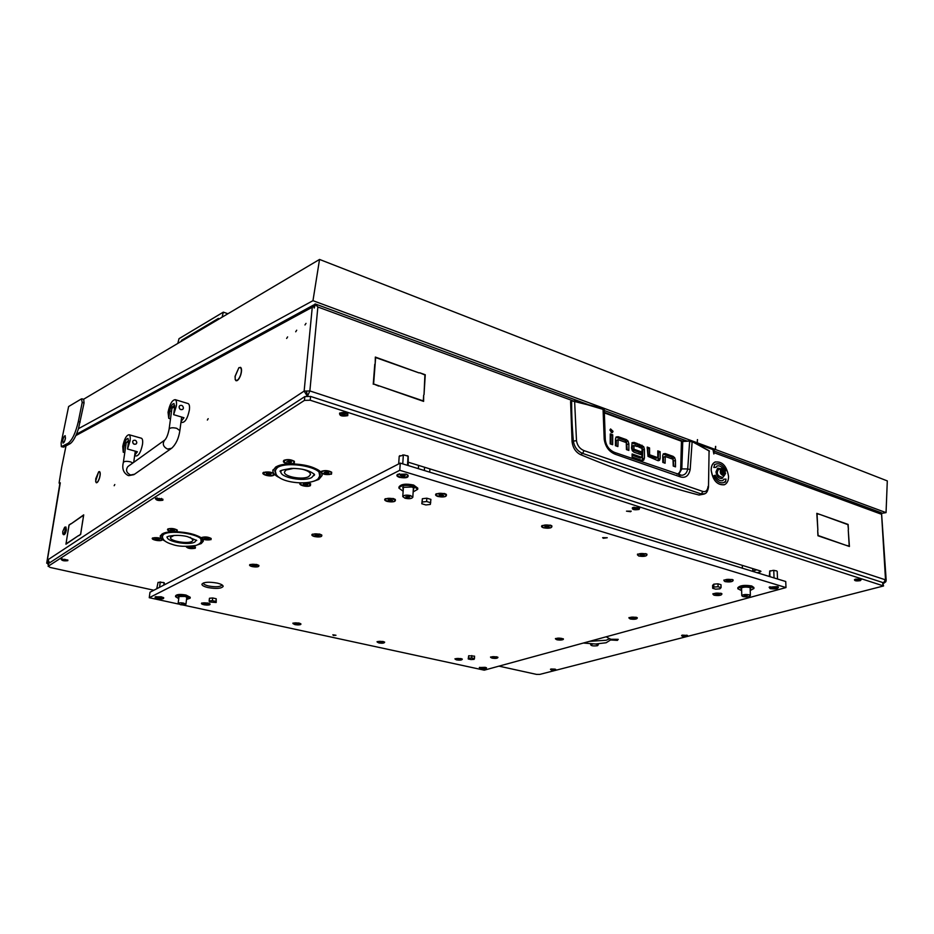<?xml version="1.0" encoding="UTF-8"?>
<svg xmlns="http://www.w3.org/2000/svg" width="934" height="934" viewBox="0 0 934 934"><rect width="100%" height="100%" fill="white"/><g stroke="black" fill="none" stroke-linecap="round" stroke-linejoin="round"><path stroke-width="1.4" d="M286.633 338.447L287.614 336.905L286.633 338.447M304.974 324.962L306.013 323.374L304.974 324.962M295.704 331.78L296.708 330.204L295.704 331.78M208.177 418.677L207.36 420.055L208.177 418.677M114.8 484.536L114.17 485.715L114.8 484.536M235.216 378.772L235.205 376.25L238.835 367.774L235.041 376.367L235.216 378.772M95.735 480.858L98.642 471.868L95.747 478.768L95.735 480.858M424.024 394.662L424.912 374.978L419.705 372.771L425.262 374.744L424.024 394.662M379.122 385.859L373.612 383.979L378.725 386.104M374.779 364.202L373.238 384.224M375.153 363.968L373.612 383.979M845.912 545.281L849.204 546.11L848.247 529.87L849.426 546.483L845.912 545.281M848.422 529.45L847.932 524.651L820.776 514.751L848.119 524.429L848.422 529.45M817.682 530.594L818.137 535.521L845.574 545.164L817.939 535.754L817.682 530.594M817.869 530.173L816.806 513.338L820.426 514.622L817.028 513.712L817.869 530.173M375.199 363.361L375.328 357.068L419.144 372.935L375.643 357.547L375.199 363.361M423.662 395.14L423.604 401.387L379.683 386.057L423.3 400.919L423.662 395.14M695.958 443.487L712.969 449.604L713.856 453.994L713.809 451.904M66.01 445.857L61.656 467.315L59.111 482.855L59.729 483.602M78.608 535.544L65.94 544.218L66.723 539.327L66.092 543.857L78.608 535.544M82.939 519.806L83.558 515.218L70.972 523.916L83.71 514.856L82.939 519.806M82.752 520.355L80.663 534.435L78.748 535.707L80.604 534.213L82.857 520.378M70.844 523.764L69.058 525.247L66.793 538.86L68.999 525.036L70.844 523.764M235.135 379.426L235.963 380.698C237.493 381.072 239.022 379.321 240.563 375.468L240.435 375.386C238.987 379.041 237.528 380.698 236.08 380.348L235.426 379.519M98.841 471.717L99.483 471.903C100.347 472.709 100.323 474.811 99.389 478.185L99.471 478.243C100.452 474.67 100.487 472.464 99.564 471.6L98.841 471.717L99.483 471.903M95.642 481.419L96.272 482.75C97.229 482.925 98.233 481.594 99.308 478.745L99.226 478.652C98.222 481.36 97.264 482.621 96.365 482.458L95.805 481.454M239.127 367.552L240.423 367.704C241.602 368.708 241.672 371.078 240.633 374.814L240.762 374.849C241.871 370.915 241.801 368.416 240.552 367.342L239.501 367.681M59.297 483.485L60.29 482.796L46.875 562.957L47.903 559.793L304.134 391.101L312.271 307.216L75.852 435.583M49.339 562.688L47.109 562.805M498.966 666.14L536.466 674.383L539.747 674.406L883.564 585.957L310.193 400.219L304.461 400.382L304.834 396.588L49.012 563.225M46.875 562.957L48.51 564.194M46.7 563.179L59.951 483.053M49.595 562.852L47.996 559.735M883.377 583.166L886.039 581.17L883.377 583.131L885.502 579.559L881.498 512.813L713.786 450.9M307.438 395.981L306.691 392.082M306.55 391.86L307.298 395.981M314.758 305.22L314.221 308.045L315.505 304.04M314.992 303.97L317.864 306.994L309.866 390.937L886.168 580.061L881.544 512.988M704.236 494.051L699.076 495.043C662.101 485.598 622.581 472.137 580.528 454.636C575.741 452.196 572.927 447.946 572.075 441.887L570.592 401.597L571.771 401.001M627.251 449.861L626.481 441.747L624.811 440.358L615.915 437.264M616.3 446.008L616.335 440.603L617.934 439.786M611.058 444.164L611.116 435.489L610.252 435.186M611.373 432.594L610.054 429.663M656.205 458.185L648.138 455.488L647.939 448.6L647.204 448.332M658.131 460.684L658.493 452.36L657.793 452.114M673.893 466.299L673.052 458.361L671.464 457.018L663.14 454.087M663.49 462.634L663.444 457.345L665.066 456.563M632.341 449.616L632.341 446.265L633.952 445.588L633.941 448.939L632.516 449.966L634.116 449.277L640.747 451.624L639.148 452.301L632.516 449.966M633.976 445.448L632.341 446.265M635.809 445.985L635.809 444.269L631.921 442.938M639.148 454.029L639.148 452.301M642.37 460.509L642.79 449.814L642.078 447.339L638.704 445.308M642.767 460.532L643.724 460.135L641.962 460.392L632.12 456.959L632.12 453.971L641.88 457.391L640.42 457.999M640.269 458.057L632.12 455.208M580.528 454.636L582.641 453.41C577.446 451.18 574.363 447.082 573.371 441.105L572.075 441.887M699.076 495.043L701.306 493.981L582.641 453.41L584.007 450.62C579.78 448.845 577.282 445.541 576.488 440.685L573.371 441.105C572.133 427.223 571.561 413.949 571.666 401.281L570.592 401.597M708.497 487.046L709.081 450.737L708.497 487.046C707.879 490.805 706.711 493.012 705.007 493.689L701.306 493.981L702.858 491.459L584.007 450.62M604.31 412.875L681.633 441.292L689.771 441.058L681.54 441M616.568 437.416L618.156 436.715L616.148 436.984L615.494 438.77L615.448 445.705L617.888 446.569L618.145 439.692L626.27 442.588L626.434 449.581L628.851 450.421L628.862 443.79L628.068 441.058L626.481 441.747M618.156 436.715L626.41 439.657L628.068 441.058M616.335 440.603L617.923 439.902M612.704 434.789L612.646 444.724L610.182 443.86L610.264 433.913L612.704 434.789L611.116 435.489M613.043 431.321L610.579 428.951L609.972 430.212L612.435 432.594L613.043 431.321L611.455 432.033M648.138 455.488L649.749 454.823L657.618 457.602L656.007 458.267M656.147 458.267L657.816 457.403L657.781 450.865L660.104 451.694L658.493 452.36M660.104 451.694L660.151 458.489L659.556 460.252L658.447 460.707M647.939 448.6L649.55 447.923L647.192 447.082L647.998 456.364L657.641 460.555L659.556 460.252M649.55 447.923L649.574 454.484L647.962 455.162M663.63 454.216L665.241 453.55L663.338 453.842L662.743 455.605L662.801 462.4L665.113 463.217L665.265 456.481L672.994 459.224L673.239 466.066L675.527 466.872L675.457 460.369L674.675 457.707L673.052 458.361M665.241 453.55L673.075 456.352L674.675 457.707M663.444 457.345L665.066 456.679M640.747 451.624L640.759 454.589L634.011 452.219L632.318 450.772L631.547 448.028L632.143 442.658L634.069 442.389L637.408 443.58L635.809 444.269M633.952 445.588L637.408 446.545L637.408 443.58M641.88 457.391L642.032 448.472L638.704 447.012L638.704 444.047L643.689 446.662L642.078 447.339M642.79 449.814L644.402 449.137L643.689 446.662M644.402 449.137L644.425 458.115L642.814 458.781M643.724 460.135L644.425 458.115M708.077 486.404C707.552 490.478 705.812 492.16 702.858 491.459M692.071 441.595L709.081 450.737L691.954 441.467L689.771 441.058L691.954 441.467L709.408 451.122M576.488 440.685L574.62 401.27L571.923 400.873L603.025 408.602L574.562 400.966M614.514 452.395L615.214 454.251C609.038 451.741 605.372 446.732 604.205 439.225L603.025 408.602L604.298 409.734L574.515 400.919L570.802 401.211M604.205 439.225L605.29 439.669L604.251 409.898M679.357 474.974L680.477 476.924C685.486 478.29 688.708 475.85 690.168 469.592L692.129 441.817L689.642 441.408L687.704 468.961L681.82 468.903L682.754 441.49L689.771 441.058M681.458 440.93L604.31 412.618L681.458 440.93L680.699 468.705L681.82 468.903L678.551 474.694M690.168 469.592L687.704 468.961C686.957 472.873 684.961 474.986 681.727 475.301L614.689 452.453C609.26 450.153 606.131 445.892 605.29 439.669L605.244 439.821M721.97 468.821C719.962 471.822 720.733 473.993 724.282 475.359L725.566 473.281L723.827 469.323L721.97 468.821M725.555 473.41L724.095 475.896C720.277 474.612 719.32 472.195 721.211 468.634L724.025 469.498M723.616 470.549L722.391 470L721.713 471.11L722.671 473.62L723.897 474.157L724.539 473.059L723.616 470.549M718.585 469.639L718.269 469.755C716.366 473.304 717.335 475.721 721.153 477.005L721.352 476.924M723.278 470.701L721.573 471.308M723.033 473.48L722.11 471.18M65.228 529.788L64.621 527.301L62.765 531.493L62.811 533.734C63.664 534.341 64.469 533.022 65.228 529.788M65.03 527.045L65.894 529.788C65.228 532.859 64.399 534.458 63.407 534.598L62.882 533.863M63.524 534.633L63.886 534.715C64.89 534.575 65.719 532.975 66.372 529.905L65.917 526.998M134.73 455.162L137.391 451.764L127.514 449.021L130.048 440.895C130.491 437.474 130.188 435.431 129.137 434.742C126.475 435.034 124.35 438.91 122.751 446.394L123.23 452.208L124.771 452.64M136.095 443.989C134.029 444.736 132.873 443.954 132.651 441.63L133.188 440.579L132.651 441.63C133.013 443.942 134.216 444.701 136.236 443.883L136.808 442.798C136.446 440.486 135.243 439.727 133.223 440.556L133.223 440.556M134.659 455.617L136.084 456.014C138.781 455.745 140.917 451.881 142.493 444.397C142.925 440.988 142.598 438.945 141.524 438.268L141.186 438.163M127.514 449.021L128.53 442.039L128.005 438.42C126.44 438.583 125.179 440.871 124.245 445.273L123.23 452.208M181.079 421.432L183.986 417.755L173.642 414.673L176.363 405.986C176.771 402.519 176.409 400.406 175.265 399.67C172.171 399.915 169.766 404.107 168.05 412.256L168.75 418.315L170.502 418.829M182.714 409.384C180.542 410.143 179.34 409.29 179.095 406.815L179.678 405.683L179.095 406.815C179.503 409.279 180.752 410.096 182.854 409.267L183.438 408.123C183.029 405.66 181.78 404.842 179.678 405.683M180.986 422.121L182.142 422.472C185.282 422.25 187.699 418.07 189.392 409.921C189.789 406.465 189.404 404.364 188.236 403.616L187.816 403.5M173.642 414.673L174.635 407.294L173.993 403.57C172.171 403.71 170.759 406.185 169.743 410.972L168.75 418.315M720.92 468.74L717.674 468.191L715.981 471.88C716.822 476.69 718.876 478.873 722.157 478.406L723.745 476.036M721.889 478.523L723.663 476.06M715.362 461.898L714.837 462.132C712.385 463.521 711.148 466.218 711.136 470.211C712.817 480.403 717.184 485.26 724.247 484.793M728.555 476.375C726.675 465.786 722.134 461.034 714.919 462.096C712.467 463.498 711.229 466.194 711.218 470.187C713.062 480.765 717.581 485.563 724.772 484.571C727.306 483.17 728.567 480.438 728.555 476.375M723.908 482.516L725.555 481.932L726.01 479.107L723.78 479.212L723.033 480.461C719.974 481.395 717.37 479.644 715.222 475.219L713.868 475.768C716.623 481.454 719.974 483.707 723.908 482.516L725.263 481.489M725.496 481.839L725.928 479.13L723.792 479.235M722.683 480.613C719.682 481.279 717.172 479.492 715.14 475.243M725.846 470.876L725.169 471.156L725.846 470.876C723.278 465.459 720.056 463.147 716.191 463.976M725.928 470.853C723.173 465.132 719.81 462.902 715.841 464.128L714.265 464.758M715.969 467.374L717.02 466.043M720.838 468.775L717.849 468.121M714.58 465.085L713.821 467.455L716.074 467.374L716.763 466.159C718.911 465.295 721.048 466.171 723.161 468.798M62.823 440.066L62.998 443.055C63.874 442.973 64.668 441.525 65.38 438.688L65.205 435.711C64.329 435.793 63.535 437.252 62.823 440.066M64.528 441.362L65.508 437.906M83.558 399.273L319.545 259.442L887.3 480.905L886.051 512.626L881.568 513.361M697.301 442.821L715.304 449.476L697.301 442.821L697.383 439.669M697.546 439.622L697.138 442.763L695.386 443.195M715.537 446.405L715.304 449.476M61.469 446.709L63.617 447.129L69.98 443.778C72.957 441.84 75.782 436.797 78.491 428.659L312.972 300.678L697.138 442.763M713.471 450.013L715.467 449.534L886.051 512.626M712.957 449.102L712.152 449.301M78.491 428.659L84.06 402.963L82.204 402.414L81.468 398.876L68.614 406.535L61.13 442.973L61.34 446.674L68.124 443.265C72.268 440.089 75.677 432.827 78.339 421.514L82.204 402.414M319.545 259.442L312.972 300.678M83.698 399.32L84.06 402.963M715.467 449.534L715.701 446.37M227.908 313.742L223.343 312.143L179.024 338.68L177.799 343.432M218.182 319.51L218.451 318.389L181.558 340.315L181.289 341.365M223.343 312.143L222.105 317.175M181.558 340.315L182.527 340.63M48.393 563.214L48.556 563.914M48.416 564.755L47.727 563.961M630.602 511.715L626.492 511.155L631.221 511.167L630.602 511.715M292.015 463.708L294.28 463.334L294.397 461.314C291.081 459.481 287.625 459.131 284.041 460.264L283.948 460.322C282.43 461.91 284.029 463.136 288.781 463.976L289.248 463.789M175.405 531.563L177.18 531.306L177.297 530.08C174.308 528.457 171.167 528.084 167.863 528.959L167.816 528.994C166.812 530.173 168.412 531.096 172.615 531.761L172.965 531.621M202.421 538.766L211.002 539.689L211.166 538.474C208.235 536.91 205.153 536.56 201.919 537.435L201.966 538.171M321.553 472.919L321.728 473.573L331.477 474.203L331.675 472.207C328.406 470.456 325.02 470.152 321.494 471.285L320.736 472.125L321.343 472.464M300.421 482.96C297.164 484.909 307.228 487.595 310.427 485.645L310.625 483.8L307.893 482.609M273.475 473.001L263.61 472.347C259.932 474.32 270.556 477.321 273.79 475.231L274.468 474.414L280.013 477.974M185.913 546.425C187.43 548.456 190.548 549.064 195.276 548.246L195.44 547.102L193.058 546.051M161.22 538.451L152.697 537.926C149.907 539.397 159.562 541.72 161.932 540.167L162.353 539.548L164.898 541.055M592.868 643.993L590.65 644.565C590.872 645.826 593.16 646.2 597.515 645.709L598.32 644.729L595.577 644.005L583.341 643.036M610.427 639.23L610.556 639.965L617.397 640.374L618.238 639.346L610.404 639.253L606.178 636.79M273.347 472.978L272.798 470.701L275.74 467C278.706 465.319 283.049 464.303 288.781 463.976M321.728 473.573L322.113 475.476L318.833 479.422L313.707 481.255M161.127 538.451L160.228 536.198L162.061 533.968L172.615 531.761M202.561 539.163L203.297 541.183L201.242 543.565L197.611 544.837M609.867 638.599L606.166 640.257L589.564 641.331M610.556 639.965L606.143 642.755L595.577 644.005M633.042 507.477L632.376 507.816C632.038 509.66 634.279 510.197 639.101 509.427L639.767 507.804L633.042 507.477M155.441 498.324C155.838 500.297 158.301 500.939 162.855 500.239L162.89 499.188L155.441 498.324M682.357 635.132L681.622 635.435C681.715 636.393 683.431 636.673 686.794 636.276L687.517 635.447L682.357 635.132M339.637 413.026C339.217 415.793 341.926 416.669 347.763 415.642L347.798 413.669L339.637 413.026M855.637 579.127L854.482 579.629C854.33 580.878 856.28 581.205 860.331 580.644L861.44 579.337L855.637 579.127M61.13 559.162C61.807 560.669 64.026 561.171 67.82 560.657L67.855 560.015L61.13 559.162M550.978 669.048L550.465 669.258C550.698 670.063 552.286 670.308 555.228 670.005L555.742 669.409L550.978 669.048M175.825 531.726C187.349 532.217 195.883 534.33 201.429 538.066M757.182 572.752L760.264 571.853L760.953 571.363L760.393 570.954L408.415 462.26M304.461 400.382L48.323 566.167L50.167 567.452L153.841 590.241M292.564 463.906C305.967 464.467 315.353 467.21 320.736 472.125M882.887 585.455L882.688 582.512L310.555 396.425L310.193 400.219M756.832 569.845L752.816 571.024M304.834 396.588L310.555 396.425M882.688 582.512L883.564 585.957M48.148 566.389L48.603 563.599L48.323 566.167M408.205 465.552L408.205 456.236L404.177 455.021L399.203 456.259L398.69 463.929M403.325 455.313L402.752 463.883M399.95 455.617L399.332 456.131M408.065 456.364L407.481 465.33M404.177 455.021L402.647 454.998M408.205 456.236L407.282 455.71M403.184 474.694L400.219 475.441L404.469 476.2L405.251 475.569L403.184 474.694M399.425 473.748L397.359 475.137C398.433 477.041 401.293 477.753 405.951 477.274L408.111 475.85L406.255 474.203M190.209 537.319L193.151 540.086L192.1 541.323C187.606 544.242 169.474 541.031 170.443 537.459L174.016 535.427M196.245 540.074L194.902 542.012C189.158 545.713 166.1 541.638 167.338 537.085M162.679 538.381L161.956 536.42L163.648 534.353C171.272 529.099 203.472 534.832 201.592 541.008L200.401 542.747M164.699 540.914C161.664 539.338 160.204 537.774 160.344 536.209L162.154 533.991C170.385 528.305 205.235 534.505 203.18 541.171L201.149 543.541L197.833 544.744M302.137 469.207C307.578 470.561 310.368 472.312 310.485 474.484L308.804 476.527C302.908 480.263 283.469 476.644 284.485 471.962L286.073 469.989L293.708 468.378M313.906 473.83L314.046 474.799L311.874 477.414C304.356 482.154 279.64 477.566 280.912 471.588L281.227 470.631M275.845 473.842L274.759 470.923L277.48 467.514C287.474 460.766 322.125 467.21 320.164 475.313L318.552 477.998M279.64 477.741C275.051 475.546 272.81 473.199 272.915 470.724L275.845 467.035C286.633 459.726 324.133 466.708 321.997 475.464L318.728 479.387L314.116 481.092M347.471 414.019L347.506 414.276C346.152 412.443 343.805 411.999 340.466 412.933L339.988 413.599C341.319 415.432 343.665 415.887 347.016 414.953L347.506 414.276M344.109 414.673L345.452 413.762L342.019 413.505L344.109 414.673M343.35 414.556L343.467 413.19L344.132 413.342M172.58 529.543L170.408 530.068L174.191 530.699L174.6 530.232L172.58 529.543M169.182 528.796L167.922 529.601C169.042 531.177 171.669 531.808 175.802 531.493L177.086 530.687C175.966 529.123 173.327 528.492 169.182 528.796M171.646 530.547L171.763 529.613L171.646 530.547M157.379 538.463L155.278 538.965L158.978 539.583L159.364 539.128L157.379 538.463M154.04 537.75L152.826 538.498C153.947 540.015 156.538 540.634 160.59 540.342L161.815 539.583C160.695 538.066 158.103 537.447 154.04 537.75M156.492 539.432L156.608 538.533L156.492 539.432M190.898 546.6L188.785 547.079L192.404 547.674L192.824 547.242L190.898 546.6M186.485 546.437L186.391 546.659C187.454 548.118 189.976 548.702 193.945 548.41L195.218 547.651L192.602 546.121M206.589 537.984L204.406 538.486L208.095 539.093L208.527 538.649L207.36 538.159L206.589 537.984L206.449 539.116M203.285 537.26L201.966 538.066C203.04 539.572 205.597 540.167 209.636 539.864L210.967 539.058C209.893 537.552 207.336 536.957 203.285 537.26M776.598 570.861L773.06 570.37L769.744 571.246L769.943 576.675M773.772 570.662L774.041 577.936M777.205 571.386L777.508 578.998M769.744 571.246L769.312 576.476M770.422 570.744L769.628 571.071M774.344 570.394L773.06 570.37M774.625 586.879L771.647 587.381L774.858 587.825L775.885 587.428L774.625 586.879M770.013 586.739L769.242 587.498C769.896 588.502 771.974 588.864 775.477 588.572L778.302 587.288L777.473 586.575L769.137 587.182L770.095 588.618C775.687 589.319 778.442 588.759 778.361 586.961L777.485 586.575M165.084 584.451L163.415 582.489L158.044 582.372L156.749 588.747M160.216 582.326L159.562 587.299M164.022 582.968L163.742 585.139M160.917 582.069L159.796 582.045M164.267 582.793L163.415 582.489M159.539 597.048L157.636 597.433L160.998 597.935L159.539 597.048M156.025 596.592L155.418 597.059C156.445 598.262 158.792 598.752 162.446 598.554L163.567 597.958L163.1 597.375M158.733 597.807L158.827 597.106L158.733 597.807M483.287 667.471L481.302 667.74L483.975 668.09L483.287 667.471M479.784 667.32L479.481 667.647C480.123 668.394 481.909 668.697 484.828 668.546L486.077 667.6M284.181 460.205L283.948 461.011M289.388 461.022L286.691 461.758L290.941 462.54L291.56 461.91L289.388 461.022M285.617 460.053L283.854 461.291C285.01 463.299 287.929 464.07 292.611 463.603L294.385 462.353C293.241 460.345 290.322 459.586 285.617 460.053M294.362 462.061L294.292 461.233M263.855 472.219L263.657 472.966M268.945 473.024L266.342 473.713L270.51 474.472L271.094 473.865L268.945 473.024M265.233 472.09L263.563 473.246C264.707 475.173 267.579 475.92 272.168 475.476L273.849 474.32C272.705 472.394 269.833 471.647 265.233 472.09M267.638 474.285L267.766 473.059L267.626 474.262M305.803 483.508L303.188 484.174L307.251 484.898L307.87 484.326L305.803 483.508M301.168 482.971L300.479 483.765C301.565 485.598 304.356 486.299 308.815 485.878L310.567 484.711L307.239 482.691M310.532 484.431L310.508 483.695M321.611 471.226L321.413 471.997M326.807 471.974L324.098 472.674L328.243 473.421L328.896 472.826L326.807 471.974M323.164 471.04L321.331 472.289C322.428 474.18 325.254 474.904 329.807 474.449L331.652 473.199C330.566 471.296 327.729 470.584 323.164 471.04M331.617 472.919L331.558 472.125M553.173 669.515L552.064 669.316L553.173 669.515M551.095 669.013L555.135 669.141M65.041 560.003L65.684 559.548L63.15 559.338L65.041 560.003M62.263 558.859L61.714 559.232C62.975 560.342 64.796 560.657 67.201 560.19L67.341 559.991M857.774 579.967L859.467 579.454L856.875 579.349L857.774 579.967M855.579 579.15L855.007 579.687L859.887 580.154L860.938 579.442L860.296 578.952M684.54 635.727L685.789 635.354L683.583 635.248L684.54 635.727M682.392 635.12L686.373 635.867L686.747 635.132M159.702 499.468L160.566 498.838L157.659 498.604L159.702 499.468M157.157 497.88L155.99 498.522C157.321 499.947 159.375 500.32 162.166 499.678L161.454 498.441M636.089 508.633L637.677 507.956L634.735 507.804L636.089 508.633M634.116 507.185L632.808 508.096C633.754 509.24 635.657 509.497 638.529 508.855L639.346 508.096L638.039 507.185M485.166 667.331L479.305 667.541L480.671 668.569C484.536 669.059 486.486 668.814 486.532 667.845L485.166 667.331M405.963 474.11L397.604 474.367C396.191 475.429 396.822 476.433 399.495 477.367C406.115 478.371 408.929 477.601 407.948 475.044L405.963 474.11M161.267 596.791L155.301 596.838C154.577 597.445 155.371 598.029 157.671 598.589C161.979 599.219 163.987 598.939 163.719 597.76L161.267 596.791M732.139 579.477L723.897 580.049L724.936 581.578C730.54 582.291 733.272 581.73 733.12 579.909L732.139 579.477M645.744 553.652L637.467 554.166L638.693 556.01C644.542 556.792 647.285 556.185 646.935 554.189L645.744 553.652M550.348 525.141L542.07 525.562C541.055 526.391 541.545 527.126 543.53 527.792C549.636 528.656 552.391 527.99 551.807 525.807L550.348 525.141M444.479 493.491L436.213 493.794C434.952 494.763 435.548 495.662 437.976 496.503C444.351 497.448 447.129 496.736 446.3 494.343L444.479 493.491M393.272 498.511L385.287 498.744C384.037 499.702 384.68 500.601 387.201 501.441C393.377 502.375 396.074 501.71 395.28 499.433L393.272 498.511M319.58 534.05L312.318 534.213C311.279 535.03 311.979 535.801 314.419 536.536C319.872 537.365 322.323 536.852 321.763 535.019L319.58 534.05M256.57 564.428L249.915 564.545C249.039 565.257 249.775 565.922 252.122 566.576C257.013 567.312 259.267 566.915 258.87 565.409L256.57 564.428M206.601 605.08C209.391 605.104 210.512 604.707 209.963 603.901L207.675 602.99L201.686 603.072C200.997 603.644 201.732 604.205 203.904 604.742L204.709 604.893M298.063 624.916C300.409 624.834 301.32 624.449 300.806 623.772L298.857 623.001L292.891 623.13L295.389 624.706M382.38 643.211L384.668 642.125L382.998 641.471L377.056 641.646L379.181 643.001M460.392 660.128L462.318 659.124L460.882 658.563L454.963 658.774L456.796 659.953M720.873 593.242L712.911 593.767L713.961 595.192C719.32 595.869 721.959 595.367 721.865 593.674L720.873 593.242M636.136 617.246L628.932 617.643L630.111 618.95C634.945 619.569 637.338 619.16 637.292 617.736L636.136 617.246M560.68 640.047C562.957 639.837 563.821 639.416 563.272 638.763L555.415 638.552L557.96 639.965M495.954 658.365L497.95 657.314L496.584 656.777L490.525 657.011L492.44 658.213M207.943 587.556C203.986 586.61 201.966 585.501 201.896 584.24C203.682 582.034 208.784 581.649 217.202 583.096C221.113 584.054 223.098 585.151 223.156 586.4C221.37 588.607 216.303 588.992 207.943 587.556M333.321 635.459L335.983 635.26L333.321 635.459M603.387 538.276L602.605 537.692L607.24 537.739L603.387 538.276M178.604 604.064L149.253 597.713L149.989 592.238L400.266 463.112L785.739 581.52L785.984 587.568L484.256 670.168L182.866 604.987M149.253 597.713L399.775 470.292L785.984 587.568M400.266 463.112L399.775 470.292M424.573 467.245L424.375 470.526M429.909 468.891L429.71 472.16M742.39 568.211L742.308 565.362M468.214 658.96L468.681 655.75L474.577 656.158L474.472 658.563L474.098 659.369L470.969 659.567L468.214 658.96L468.576 658.155L471.705 657.956L474.472 658.563M468.681 655.75L468.576 658.155M471.822 655.551L471.705 657.956M741.619 589.681L740.79 588.151C743.172 587.007 746.196 586.797 749.862 587.533L750.901 587.988L750.189 589.541M741.643 590.662L737.848 588.77C739.985 586.424 744.631 585.828 751.777 586.984L753.913 588.502L750.212 590.533M737.848 588.77L737.813 587.766C739.961 585.408 744.596 584.812 751.742 585.98L753.878 587.498L753.913 588.502M403.231 489.801L402.752 487.314L411.859 487.023L414.007 488.027L413.237 490.455M403.138 491.237L398.935 488.12C400.849 485.271 405.718 484.641 413.552 486.205L417.708 489.311L413.155 491.891M398.935 488.12L399.016 486.953C400.919 484.104 405.788 483.462 413.622 485.038L417.778 488.143L417.708 489.311M421.806 503.765L422.366 498.721L426.826 498.196L430.913 499.398L430.329 504.43L425.881 504.944L421.806 503.765L422.156 502.048L426.628 501.523L430.726 502.726M422.366 498.721L422.156 502.048M426.826 498.196L426.628 501.523M712.677 588.292L712.619 585.385L713.786 584.159L717.989 583.82L721.001 584.696L721.071 587.626L719.869 588.84L715.678 589.167L712.677 588.292L713.856 587.077L718.059 586.739L721.071 587.626M713.786 584.159L713.856 587.077M717.989 583.82L718.059 586.739M209.146 600.936L209.461 598.262L212.695 597.97L216.221 598.752L216.198 602.488L209.45 602.01L209.146 600.936L212.392 600.644L215.917 601.426L216.198 602.488M216.221 598.752L215.917 601.426M212.695 597.97L212.392 600.644M221.93 584.812L221.93 584.988C220.377 586.914 215.964 587.252 208.679 586.003C205.235 585.174 203.484 584.205 203.425 583.096L203.472 582.921M732.992 580.329L731.836 579.687C727.796 579.01 725.181 579.36 723.978 580.703L725.239 581.602C729.267 582.267 731.882 581.929 733.085 580.574M726.582 580.621L730.598 580.761L726.582 580.621M497.787 657.688L496.374 656.929C493.339 656.474 491.436 656.625 490.665 657.396L492.09 658.143C495.113 658.598 497.016 658.447 497.787 657.688L497.787 657.209M492.708 657.513L495.884 657.641L492.708 657.513M557.715 639.066L561.101 639.206L557.715 639.066M556.921 639.778C560.19 640.28 562.268 640.094 563.132 639.195L561.766 638.412C558.485 637.91 556.419 638.097 555.555 638.984L556.921 639.778M631.372 618.168L634.992 618.308L631.372 618.168M630.368 618.985C633.917 619.546 636.194 619.289 637.186 618.238L635.879 617.421C632.318 616.86 630.041 617.105 629.049 618.156L630.368 618.985M629.084 617.537L629.049 618.156M721.713 594.036L720.569 593.429C716.682 592.798 714.16 593.113 713.016 594.363L714.253 595.227C718.141 595.845 720.651 595.542 721.807 594.281M715.526 594.304L719.413 594.444L715.526 594.304M713.062 593.662L713.016 594.363M462.143 659.474L460.684 658.715C457.695 658.272 455.839 658.412 455.103 659.147L456.574 659.906C459.551 660.35 461.408 660.21 462.143 659.474L462.155 659.007M457.123 659.287L460.275 659.416L457.123 659.287M384.493 642.51L382.812 641.623C379.764 641.156 377.885 641.296 377.184 642.055L378.877 642.942C381.913 643.409 383.781 643.269 384.493 642.51L384.516 642.008M379.286 642.253L382.555 642.405L379.286 642.253M295.214 623.865L298.611 624.029L295.214 623.865M294.957 624.612C298.051 625.115 299.942 624.974 300.631 624.204L298.682 623.165C295.576 622.674 293.685 622.815 292.996 623.585L294.957 624.612M204.126 603.936L207.652 604.111L204.126 603.936M204.044 604.765C207.208 605.29 209.111 605.15 209.788 604.368L207.511 603.166C204.348 602.64 202.433 602.769 201.756 603.562L204.044 604.765M201.861 602.979L201.756 603.562M258.683 565.782L256.371 564.626C252.845 564.008 250.686 564.194 249.915 565.187L252.297 566.588C255.823 567.218 257.959 567.031 258.741 566.027M252.495 565.595L256.406 565.782L253.779 565.07L252.495 565.595M321.658 535.544L321.67 534.937M314.992 535.392L319.206 535.579L316.474 534.785L314.992 535.392M314.618 536.548C318.471 537.26 320.829 537.015 321.716 535.812L319.346 534.271C315.494 533.548 313.123 533.793 312.248 535.007L314.618 536.548M312.435 534.143L312.341 534.738M395.292 500.157L395.222 499.386M388.054 500.087L390.809 500.881L392.63 500.285L389.77 499.375L388.054 500.087M387.447 501.441C391.685 502.27 394.323 501.943 395.339 500.449L393.004 498.756C388.754 497.927 386.127 498.254 385.1 499.748L387.447 501.441M385.368 498.698L385.182 499.457M446.347 495.113L446.254 494.308M438.992 495.113L441.724 495.919L443.638 495.312L440.825 494.378L438.992 495.113M438.244 496.503C442.599 497.355 445.32 496.993 446.405 495.405L444.187 493.747C439.821 492.883 437.1 493.245 436.015 494.833L438.244 496.503M436.283 493.747L436.096 494.541M551.807 526.437L551.737 525.749M544.814 526.578L547.266 527.301L549.227 526.741L546.705 525.924L544.814 526.578M543.81 527.803C548.06 528.586 550.745 528.224 551.866 526.706L550.056 525.375C545.795 524.581 543.109 524.943 541.989 526.461L543.81 527.803M542.164 525.503L542.07 526.181M646.865 554.703L646.83 554.119M640.175 554.936L644.39 555.088L642.125 554.364L640.175 554.936M638.996 556.022C643.129 556.746 645.779 556.395 646.935 554.959L645.441 553.874C641.296 553.15 638.646 553.5 637.478 554.936L638.996 556.022M637.595 554.084L637.56 554.668M603.411 537.622L606.119 537.774M335.271 635.12L332.843 634.793M747.375 595.332L744.305 595.717L747.375 595.332M749.231 594.83L750.376 595.623C749.231 596.861 746.756 597.176 742.95 596.557L741.794 595.752C742.939 594.526 745.414 594.211 749.231 594.83M406.652 497.472L409.863 497.051L408.94 496.374L405.73 496.795L406.652 497.472M405.029 498.242L402.776 496.596C403.792 495.102 406.395 494.775 410.575 495.604L412.816 497.238C411.801 498.733 409.197 499.071 405.029 498.242M181.359 604.228L183.636 604.076L181.359 604.228M180.414 604.683L178.125 603.492C178.768 602.745 180.601 602.628 183.659 603.13L185.924 604.31C185.294 605.057 183.449 605.185 180.414 604.683M178.838 597.83L178.231 596.511L184.897 596.441L187.536 597.491L186.625 598.659M178.733 598.659L175.534 596.663C176.724 595.238 180.18 595.005 185.889 595.962L190.127 598.204L186.531 599.476M175.534 596.663L175.65 595.74C176.841 594.316 180.297 594.082 186.006 595.04L190.244 597.281L190.127 598.204M682.614 441.14L604.31 412.338M572.764 400.744L317.864 306.994M880.995 514.085L713.903 452.64M47.599 561.649L48.498 561.848M307.169 395.981L304.134 391.101L309.866 390.937L307.578 395.981M314.384 306.55L312.271 307.216L313.555 305.044L76.448 434.217M883.377 583.213L884.276 582.968M314.886 304.554L313.555 305.044L314.898 304.496M603.761 409.185L603.095 408.672M626.41 439.657L624.811 440.358M627.263 444.479L628.862 443.79M660.151 458.489L658.54 459.143M673.075 456.352L671.464 457.018M673.834 461.022L675.457 460.369M632.47 443.078L634.069 442.389M640.42 445.915L642.032 445.238M680.699 468.705C680.384 471.623 679.158 473.445 677.022 474.168M615.214 454.251L680.477 476.924M711.521 449.067L712.152 448.81M722.437 471.903L724.072 471.285M722.764 472.849L724.41 472.23M125.786 445.705L124.245 445.273M171.494 411.497L169.743 410.972M132.897 462.96L130.351 461.816C126.499 461.011 124.152 461.233 123.335 462.493C121.84 468.658 123.44 472.989 128.133 475.488M164.979 439.891L127.9 466.545C125.495 470.036 126.394 472.861 130.597 475.009L134.566 474.215L171.027 448.694M179.865 430.644L176.713 428.309C172.568 427.387 170.035 427.679 169.112 429.161C167.968 434.824 166.486 438.49 164.653 440.147C162.189 443.778 163.146 446.756 167.501 449.067L171.611 448.285C175.942 444.351 178.698 438.466 179.865 430.644L181.663 417.054M128.6 441.537L126.23 442.704L128.659 440.358M174.693 406.839L171.938 408.24C172.3 406.687 173.234 405.8 174.74 405.601M61.772 446.627L63.617 447.129M68.124 443.265L69.98 443.778M78.339 421.514L80.196 422.04M760.264 571.853L760.229 570.896M403.663 474.694L403.558 476.282M402.507 474.834L402.414 476.27M401.527 474.647L401.445 475.943M344.261 413.447L344.156 414.614M344.985 413.564L344.915 414.486M342.673 413.412L342.591 414.322M173.572 529.928L173.467 530.734M172.673 529.531L172.521 530.722M158.383 538.836L158.278 539.607M157.507 538.451L157.356 539.595M191.809 546.939L191.703 547.709M190.933 546.588L190.793 547.686M190.057 546.647L189.952 547.511L190.069 546.647M207.476 538.323L207.383 539.14M773.982 586.972L774.017 587.906M773.013 586.844L773.048 587.895M160.438 597.351L160.356 597.958M159.644 597.048L159.527 597.947M483.403 667.46L483.368 668.114M482.656 667.506L482.633 668.102M290.229 461.162L290.077 462.61M289.12 461.127L288.98 462.599M269.798 473.211L269.669 474.53M268.747 473.106L268.595 474.519M306.55 483.602L306.422 484.968M305.488 483.614L305.36 484.944M327.507 472.032L327.379 473.503M326.421 472.09L326.293 473.48M64.574 559.268L64.469 559.945M857.809 579.267L857.844 579.944M858.486 579.138L858.521 579.886M159.831 498.674L159.726 499.421L159.831 498.674M159.177 498.406L159.037 499.375M158.441 498.558L158.36 499.211M636.159 507.547L636.159 508.586M636.871 507.804L636.871 508.505M727.551 580.318L727.574 581.111M729.361 580.201L729.384 581.076L729.361 580.201M728.473 580.072L728.508 581.182M493.712 657.139L493.677 657.84M494.46 657.267L494.436 657.886M558.707 638.646L558.695 639.428M559.513 638.774L559.489 639.486M632.353 617.736L632.353 618.577M633.964 617.806L633.964 618.541L633.964 617.806M633.194 617.818L633.194 618.647M716.471 594.001L716.495 594.76M718.223 593.907L718.234 594.736L718.223 593.907M717.37 593.802L717.394 594.83M458.15 658.925L458.115 659.602M458.898 659.042L458.863 659.661M380.43 641.891L380.383 642.604M381.212 641.985L381.165 642.662M296.498 623.515L296.428 624.251M297.316 623.527L297.245 624.309M205.55 603.597L205.468 604.356M206.426 603.562L206.321 604.415M254.036 565.14L253.931 566.086M254.982 565.117L254.877 566.156M253.254 565L253.161 565.794M316.579 534.832L316.474 535.953M317.595 534.843L317.49 536.034M315.75 534.727L315.669 535.602M389.676 499.34L389.571 500.741M390.762 499.492L390.669 500.822M388.777 499.69L388.731 500.309M440.568 494.296L440.486 495.779M442.588 494.471L442.529 495.615M441.665 494.518L441.584 495.872M439.68 494.74L439.657 495.324M546.133 525.842L546.098 527.173M547.172 526.052L547.149 527.255M641.308 554.341L641.308 555.473M642.288 554.422L642.288 555.543M240.423 367.704L241.1 367.914M236.395 380.442L237.061 380.663M687.179 441.093L604.298 410.528M587.521 404.34L315.272 303.959M886.027 581.193L886.168 580.061M883.949 583.155L885.747 581.812M681.458 440.941L682.894 441.14M617.993 439.692L616.393 440.393M663.502 457.135L665.125 456.469M634.023 445.39L632.423 446.067M641.973 457.403L640.374 458.069M712.257 448.845L711.626 449.102M721.211 468.634L718.269 469.755M723.091 473.503L724.189 473.094M721.795 471.296L723.383 470.689M129.137 434.742L141.524 438.268M175.265 399.67L188.236 403.616M123.335 462.493L126.23 442.704M169.112 429.161L171.938 408.24M133.69 462.388L135.302 451.18M128.74 475.651L133.959 474.647M83.826 399.355L81.97 398.818M404.364 475.278L404.317 475.955M401.55 474.647L401.457 476.001M160.344 536.209L160.426 535.544M203.18 541.171L203.262 540.541M272.915 470.724L273.008 469.802M321.997 475.464L322.078 474.612M167.338 537.435L166.847 537.027L168.494 536.291M195.93 545.444C185.843 546.88 178.02 546.542 172.44 544.417C165.785 542.514 162.446 539.864 162.434 536.478L163.181 534.657M200.833 539.046L201.102 540.949C201.219 542.561 199.572 544.043 196.175 545.363M168.762 536.209C175.055 535.007 181.231 535.124 187.29 536.571L196.735 540.482M319.031 472.394L319.615 475.266C320.082 485.972 282.698 484.886 276.324 474.67M314.396 474.39C309.539 470.339 301.822 468.343 291.256 468.401C282.383 469.884 278.752 470.923 280.363 471.53L281.029 472.546M313.742 475.745L314.595 474.857M276.114 474.344L275.32 470.981L276.441 468.214M290.813 461.629L290.754 462.26M270.37 473.608L270.311 474.192M328.114 472.546L328.067 473.164M752.827 571.41L752.734 568.584M418.362 468.67L418.572 465.389M495.09 657.232L495.067 657.816M253.277 564.988L253.184 565.852M318.307 535.24L318.261 535.859M315.785 534.715L315.704 535.672M388.836 499.667L388.777 500.402M446.405 495.405L446.429 494.822M442.564 494.471L442.494 495.685M439.751 494.716L439.716 495.429M750.376 595.623L750.13 587.614M741.794 595.752L741.561 587.755M402.776 496.596L403.418 486.999M412.816 497.238L413.423 487.653M178.125 603.492L179.048 596.231M185.924 604.31L186.823 597.048"/></g></svg>
